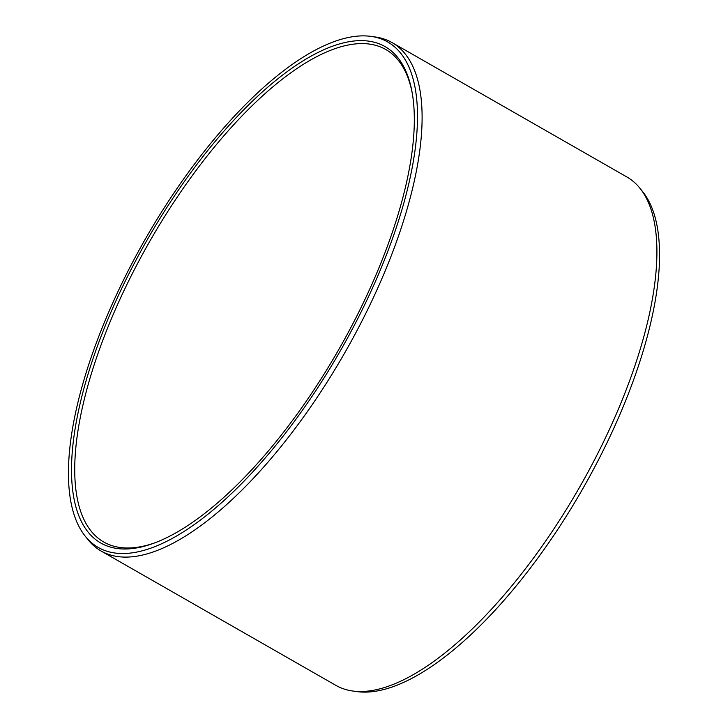 <?xml version="1.0" encoding="UTF-8"?>
<svg xmlns="http://www.w3.org/2000/svg" width="728" height="728" viewBox="0 0 728 728"><rect width="100%" height="100%" fill="white"/><g stroke="black" fill="none" stroke-linecap="round" stroke-linejoin="round"><path stroke-width="1.09" d="M155.255 542.688A283.765 109.509 -60.2 0 1 103.831 542.06A283.765 109.509 -60.2 0 1 142.961 253.471A283.765 109.509 119.8 0 1 385.722 49.477A283.765 109.509 119.8 0 1 412.312 93.502M140.331 252.097A286.031 110.383 -60.2 0 0 153.99 543.161A286.031 110.383 -60.2 0 0 345.591 337.364A286.031 110.383 119.8 0 0 412.075 92.174A286.031 110.383 119.8 0 0 140.331 252.097M371.08 36.4A291.245 112.394 119.8 0 0 138.457 251.324A291.245 112.394 -60.2 0 0 85.13 536.063A291.245 112.394 -60.2 0 0 347.456 338.138A291.245 112.394 119.8 0 0 371.08 36.4L375.439 37.01A292.893 113.031 119.8 0 1 392.064 42.597A292.893 113.031 119.8 0 1 351.679 340.467A292.893 113.031 -60.2 0 1 101.11 551.023A292.893 113.031 -60.2 0 1 87.87 539.512L85.13 536.063M392.064 42.597L626.89 176.977A292.893 113.031 119.8 0 1 640.13 188.488A292.893 113.031 119.8 0 1 586.504 474.847A292.893 113.031 -60.2 0 1 352.561 690.99A292.893 113.031 -60.2 0 1 335.936 685.403L101.11 551.023M352.561 690.99L356.92 691.6A291.245 112.394 -60.2 0 0 589.543 476.676A291.245 112.394 119.8 0 0 642.87 191.937L640.13 188.488"/></g></svg>
